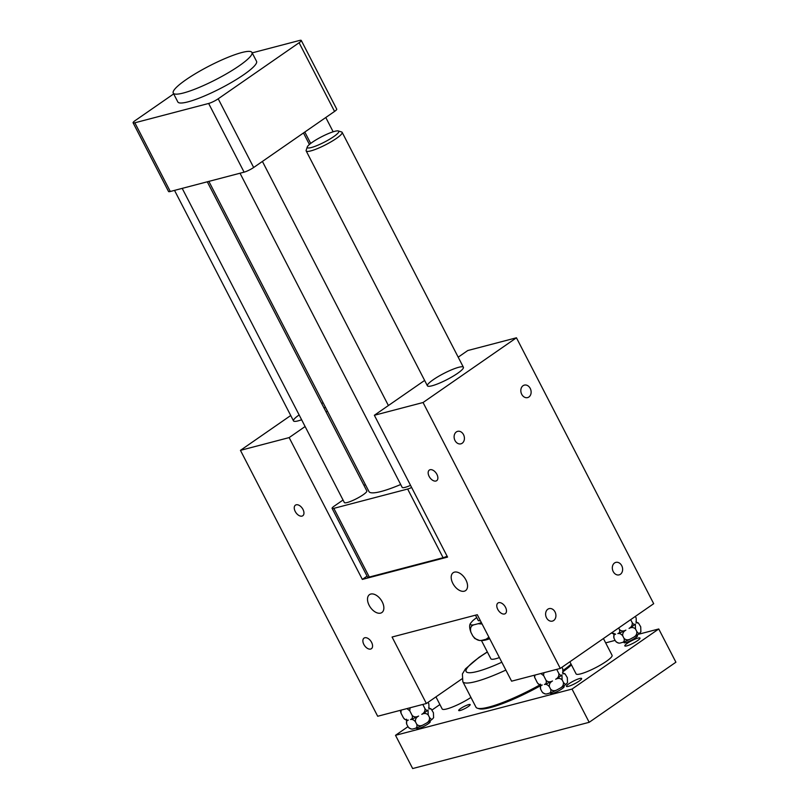 <?xml version="1.0" encoding="UTF-8"?>
<svg xmlns="http://www.w3.org/2000/svg" width="809" height="809" viewBox="0 0 809 809"><rect width="100%" height="100%" fill="white"/><g stroke="black" fill="none" stroke-linecap="round" stroke-linejoin="round"><path stroke-width="1.21" d="M480.374 620.665A15.189 2.589 152.7 0 1 478.18 620.412L475.48 615.174M482.093 624.002L478.139 623.719A23.906 4.085 -27.3 0 0 481.355 622.586M470.949 632.385C469.341 627.956 469.24 624.882 470.636 623.163A23.906 4.085 -27.3 0 0 470.575 623.274A23.906 4.085 -27.3 0 0 474.023 624.791C470.878 625.67 469.857 628.209 470.949 632.385L472.79 635.935C475.753 639.626 478.837 641.082 482.033 640.303A23.906 4.085 152.7 0 1 479.444 640.465L474.782 638.493L472.79 635.935M476.734 617.611A23.906 4.085 -27.3 0 0 472.476 620.999L470.636 623.163M478.139 623.719L474.023 624.791M489.364 638.089A23.906 4.085 152.7 0 1 486.138 639.221L488.899 637.179M482.033 640.303L486.138 639.221M489.708 638.746A21.509 3.671 152.7 0 1 481.739 640.354M499.426 657.586A21.509 3.671 152.7 0 1 490.861 658.769L481.385 640.404M312.375 142.222A17.717 3.024 152.7 0 1 338.293 130.957A17.717 3.024 152.7 0 1 333.682 136.64A17.717 3.024 152.7 0 1 316.026 145.954A17.717 3.024 152.7 0 1 307.278 146.965A17.717 3.024 152.7 0 1 312.375 142.222M589.185 722.306L412.661 768.55L395.51 735.31L572.024 689.066L589.185 722.306L675.909 662.207L658.748 628.967L638.119 634.367M307.278 146.965L306.176 150.262A20.245 3.458 -27.3 0 0 306.176 150.929A20.245 3.458 -27.3 0 0 317.613 148.522A20.245 3.458 -27.3 0 0 336.342 138.46A20.245 3.458 -27.3 0 0 342.156 132.363A20.245 3.458 -27.3 0 0 341.61 131.968L338.293 130.957M539.947 684.889A56.943 9.728 152.7 0 1 477.492 708.249A56.943 9.728 152.7 0 1 475.955 707.147L462.809 681.663L462.404 673.948L465.458 668.871L479.009 657.353L487.321 651.902M571.073 664.149A56.943 9.728 152.7 0 1 563.297 670.297M579.659 678.529A8.545 1.456 152.7 0 1 581.62 678.518A8.545 1.456 152.7 0 1 577.09 682.412A8.545 1.456 152.7 0 1 568.403 686.335A8.545 1.456 152.7 0 1 566.442 686.345A8.545 1.456 152.7 0 1 570.962 682.462A8.545 1.456 152.7 0 1 579.659 678.529M468.694 704.599A6.452 1.102 152.7 0 1 470.171 704.588A6.452 1.102 152.7 0 1 466.753 707.531A6.452 1.102 152.7 0 1 460.179 710.494A6.452 1.102 152.7 0 1 458.703 710.504A6.452 1.102 152.7 0 1 462.121 707.572A6.452 1.102 152.7 0 1 468.694 704.599M638.028 638.079A8.545 1.456 152.7 0 1 639.99 638.058A8.545 1.456 152.7 0 1 635.469 641.952A8.545 1.456 152.7 0 1 626.773 645.875A8.545 1.456 152.7 0 1 624.811 645.895A8.545 1.456 152.7 0 1 629.341 642.002A8.545 1.456 152.7 0 1 638.028 638.079M605.658 642.872L615.103 640.394M539.906 686.083A55.679 9.506 152.7 0 1 479.161 708.755L477.492 708.249M571.457 664.907A55.679 9.506 152.7 0 1 563.438 671.359M395.51 735.31L407.979 726.664M431.996 710.019L439.904 704.548M572.024 689.066L658.748 628.967M603.423 638.534L612.079 655.31A20.245 3.458 152.7 0 1 606.254 661.408A20.245 3.458 152.7 0 1 587.526 671.47A20.245 3.458 152.7 0 1 576.089 673.887L569.86 661.802M637.189 635.035L637.522 635.682A7.594 1.294 152.7 0 1 633.498 639.14A7.594 1.294 152.7 0 1 625.772 642.639A7.594 1.294 152.7 0 1 624.032 642.649L623.688 641.992M563.802 685.89L564.136 686.548A7.594 1.294 152.7 0 1 560.121 690.006A7.594 1.294 152.7 0 1 552.395 693.495A7.594 1.294 152.7 0 1 550.646 693.505L550.312 692.858M429.892 720.971L430.226 721.628A7.594 1.294 152.7 0 1 426.212 725.086A7.594 1.294 152.7 0 1 418.486 728.575A7.594 1.294 152.7 0 1 416.736 728.585L416.402 727.938M470.949 697.439A20.245 3.458 152.7 0 1 452.777 706.894A20.245 3.458 152.7 0 1 442.179 708.967L435.95 696.883M251.963 52.454L256.544 61.312A44.293 7.564 152.7 0 1 243.812 74.65A44.293 7.564 152.7 0 1 188.001 101.853A44.293 7.564 152.7 0 1 177.828 101.944L173.257 93.075A44.293 7.564 152.7 0 1 185.979 79.737A44.293 7.564 152.7 0 1 226.955 57.732A44.293 7.564 152.7 0 1 251.963 52.454A44.293 7.564 152.7 0 1 239.242 65.792A44.293 7.564 152.7 0 1 183.421 92.995A44.293 7.564 152.7 0 1 173.257 93.075M252.186 52.868L299.532 40.46A7.594 1.294 152.7 0 1 301.272 40.45A7.594 1.294 152.7 0 1 299.097 42.735L218.208 98.799A7.594 1.294 152.7 0 1 208.641 103.461L134.84 122.796A7.594 1.294 152.7 0 1 133.091 122.806A7.594 1.294 152.7 0 1 135.275 120.521L173.682 93.905M299.097 42.735L334.552 111.43L253.662 167.493L218.208 98.799M334.552 111.43A7.594 1.294 -27.3 0 0 336.736 109.144L301.272 40.45M208.641 103.461L244.096 172.155A7.594 1.294 -27.3 0 0 253.662 167.493M133.091 122.806L168.545 191.5A7.594 1.294 -27.3 0 0 170.294 191.49L134.84 122.796M244.096 172.155L170.294 191.49M432.603 718.857A12.782 2.184 152.7 0 1 426.353 723.185C428.79 721.82 429.832 719.889 429.478 717.391C430.782 719.231 431.834 719.717 432.603 718.857L433.624 717.634A12.782 2.184 152.7 0 1 433.624 717.634A12.782 2.184 152.7 0 1 433.594 717.694L433.422 712.759L431.157 708.987L429.053 708.775A12.782 2.184 152.7 0 1 429.013 708.836L428.851 703.901L428.052 702.354M421.772 714.327C424.219 712.962 425.261 711.03 424.897 708.532C426.212 710.373 427.253 710.858 428.032 709.989A12.782 2.184 152.7 0 1 421.772 714.327C424.25 713.012 426.394 713.214 428.204 714.923L428.032 709.989M404.449 719.13L403.388 717.755C404.965 719.737 406.614 720.516 408.333 720.091A12.782 2.184 152.7 0 1 406.947 720.182L404.449 719.13M410.527 719.514C412.206 719.049 412.752 717.694 412.165 715.459C413.975 717.168 416.119 717.371 418.597 716.056A12.782 2.184 152.7 0 1 410.527 719.514C412.236 719.1 413.884 719.879 415.472 721.85L416.746 724.318C418.556 726.027 420.7 726.229 423.168 724.925A12.782 2.184 152.7 0 1 415.098 728.383C416.777 727.908 417.333 726.553 416.746 724.318M410.527 485.36A12.651 2.164 152.7 0 1 405.076 487.362A12.651 2.164 152.7 0 1 402.174 487.382L240.02 173.217M207.276 181.792L366.831 490.932A12.651 2.164 152.7 0 1 363.201 494.734A12.651 2.164 152.7 0 1 347.253 502.51A12.651 2.164 152.7 0 1 344.341 502.531L182.197 188.366M639.899 632.911A12.782 2.184 152.7 0 1 633.639 637.249C636.086 635.884 637.128 633.953 636.764 631.455C638.079 633.295 639.12 633.781 639.899 632.911L640.92 631.698A12.782 2.184 152.7 0 1 640.92 631.698A12.782 2.184 152.7 0 1 640.88 631.758L640.718 626.823L638.443 623.041L636.339 622.829A12.782 2.184 152.7 0 1 636.309 622.89L636.137 617.965L635.338 616.418M616.316 642.053L615.255 640.688C616.832 642.659 618.481 643.438 620.2 643.024A12.782 2.184 152.7 0 1 618.814 643.104L616.316 642.053M630.464 638.979A12.782 2.184 152.7 0 1 622.394 642.447C624.073 641.972 624.619 640.617 624.032 638.382C625.842 640.091 627.986 640.293 630.464 638.979L633.639 637.249M620.2 643.024L622.394 642.447M615.619 634.155A12.782 2.184 152.7 0 1 614.233 634.246L611.483 632.951L615.619 634.155C613.94 634.63 613.394 635.985 613.98 638.22L613.809 633.285M635.49 628.987C633.68 627.278 631.546 627.076 629.068 628.391C631.516 627.015 632.557 625.084 632.193 622.586C633.508 624.427 634.549 624.912 635.328 624.052L635.49 628.987L636.764 631.455M635.328 624.052A12.782 2.184 152.7 0 1 629.068 628.391M625.883 630.12C623.446 631.485 622.404 633.417 622.758 635.914C621.181 633.943 619.532 633.164 617.813 633.578C619.502 633.103 620.048 631.758 619.461 629.523C621.272 631.232 623.415 631.424 625.883 630.12A12.782 2.184 152.7 0 1 617.813 633.578M566.512 683.777A12.782 2.184 152.7 0 1 560.263 688.105C562.7 686.74 563.742 684.808 563.388 682.311C564.692 684.151 565.744 684.636 566.512 683.777L567.534 682.553A12.782 2.184 152.7 0 1 567.503 682.614L567.331 677.679L565.066 673.907L562.963 673.695A12.782 2.184 152.7 0 1 562.922 673.755L562.761 668.821L561.962 667.273M632.193 622.586L630.676 619.643M613.98 638.22L615.255 640.688M622.758 635.914L624.032 638.382M618.663 627.976L619.461 629.523M542.242 685.011A12.782 2.184 152.7 0 1 540.857 685.102L538.359 684.05L537.297 682.675C538.875 684.647 540.523 685.425 542.242 685.011C540.554 685.486 540.007 686.841 540.594 689.076L540.422 684.141M542.93 692.909L541.868 691.543C543.456 693.515 545.104 694.294 546.813 693.879A12.782 2.184 152.7 0 1 545.428 693.96L542.93 692.909M557.077 689.844A12.782 2.184 152.7 0 1 549.008 693.303C550.686 692.828 551.242 691.473 550.656 689.238C552.466 690.947 554.61 691.149 557.077 689.844L560.263 688.105M546.813 693.879L549.008 693.303M562.113 679.843C560.303 678.134 558.159 677.932 555.682 679.247C558.129 677.881 559.171 675.95 558.807 673.442C560.121 675.282 561.163 675.778 561.942 674.908L562.113 679.843L563.388 682.311M561.942 674.908A12.782 2.184 152.7 0 1 555.682 679.247M552.507 680.976C550.059 682.341 549.018 684.272 549.382 686.77C547.794 684.798 546.146 684.02 544.437 684.434C546.115 683.969 546.662 682.614 546.075 680.379C547.885 682.088 550.029 682.29 552.507 680.976A12.782 2.184 152.7 0 1 544.437 684.434M412.903 728.96A12.782 2.184 152.7 0 1 411.518 729.04L409.02 727.989L407.958 726.624C409.546 728.596 411.194 729.374 412.903 728.96L415.098 728.383M423.168 724.925L426.353 723.185M614.557 562.973A6.452 5.056 -104.7 0 1 615.841 562.386A6.452 5.056 -104.7 0 1 622.091 566.492A6.452 5.056 -104.7 0 1 620.392 574.279A6.452 5.056 -104.7 0 1 619.107 574.865A6.452 5.056 -104.7 0 1 612.858 570.76A6.452 5.056 -104.7 0 1 614.557 562.973M401.122 710.12L400.971 713.073L400.283 710.342M543.972 672.704L543.506 675.293L546.075 680.379M543.658 675.697L540.857 673.513M535.032 675.04L534.577 677.173L537.297 682.675M540.594 689.076L541.868 691.543M549.382 686.77L550.656 689.238M457.581 373.343A20.245 3.458 152.7 0 1 438.842 383.405A20.245 3.458 152.7 0 1 427.415 385.812A20.245 3.458 152.7 0 1 433.23 379.724A20.245 3.458 152.7 0 1 451.958 369.652A20.245 3.458 152.7 0 1 463.395 367.246A20.245 3.458 152.7 0 1 457.581 373.343M523.059 385.701A6.452 5.056 -104.7 0 1 524.343 385.114A6.452 5.056 -104.7 0 1 530.593 389.22A6.452 5.056 -104.7 0 1 528.894 397.007A6.452 5.056 -104.7 0 1 527.62 397.593A6.452 5.056 -104.7 0 1 521.36 393.487A6.452 5.056 -104.7 0 1 523.059 385.701M410.062 707.784L409.748 710.777L406.947 708.603M424.897 708.532L422.794 704.447M429.478 717.391L428.204 714.923M301.626 419.77A20.245 3.458 152.7 0 1 293.505 420.902A20.245 3.458 152.7 0 1 299.128 414.936M321.638 403.357A20.245 3.458 152.7 0 1 323.165 402.852M325.4 407.17A20.245 3.458 152.7 0 1 324.096 408.12M461.899 678.893L426.383 703.506L392.072 637.027L477.29 614.709L511.601 681.178L560.293 668.426L653.692 603.696L516.445 337.788L467.754 350.54L458.197 357.173M456.357 431.935A6.452 5.056 -104.7 0 1 457.631 431.349A6.452 5.056 -104.7 0 1 463.881 435.454A6.452 5.056 -104.7 0 1 462.182 443.241A6.452 5.056 -104.7 0 1 460.908 443.828A6.452 5.056 -104.7 0 1 454.648 439.722A6.452 5.056 -104.7 0 1 456.357 431.935M408.333 720.091C406.644 720.566 406.098 721.921 406.684 724.156L406.512 719.221M547.845 609.207A6.452 5.056 -104.7 0 1 549.129 608.621A6.452 5.056 -104.7 0 1 555.379 612.726A6.452 5.056 -104.7 0 1 553.68 620.513A6.452 5.056 -104.7 0 1 552.405 621.1A6.452 5.056 -104.7 0 1 546.146 616.994A6.452 5.056 -104.7 0 1 547.845 609.207M418.597 716.056C416.15 717.421 415.108 719.353 415.472 721.85M409.748 710.777L412.165 715.459M400.971 713.073L403.388 717.755M406.684 724.156L407.958 726.624M208.864 181.378L368.965 491.569A53.151 9.081 -27.3 0 0 381.17 491.467A53.151 9.081 -27.3 0 0 400.688 484.52M365.344 484.561L364.02 485.481M343.046 500.013L334.279 506.09A7.594 1.294 152.7 0 0 332.094 508.376L367.549 577.07A7.594 1.294 152.7 0 0 369.298 577.05L333.844 508.355A7.594 1.294 152.7 0 1 332.094 508.376M333.844 508.355L407.645 489.03L443.099 557.714L369.298 577.05M411.639 487.493A7.594 1.294 152.7 0 1 407.645 489.03M447.094 556.188A7.594 1.294 152.7 0 1 443.099 557.714M534.88 677.993L534.183 675.262M558.807 673.442L556.703 669.367M516.445 337.788L423.056 402.518L374.355 415.27L447.559 557.088L362.341 579.416L289.147 437.598L240.445 450.35L377.692 716.258L426.383 703.506M424.634 380.432L374.355 415.27M327.412 411.073L326.088 411.993M305.114 426.525L289.147 437.598M290.724 415.513L240.445 450.35M362.341 579.416L367.074 576.139M380.604 613.121A10.881 6.502 55.3 0 1 369.703 606.315A10.881 6.502 55.3 0 1 369.48 594.645A10.881 6.502 55.3 0 1 381.029 599.884A10.881 6.502 55.3 0 1 381.878 612.534A10.881 6.502 55.3 0 1 380.604 613.121M560.293 668.426L423.056 402.518M464.295 591.197A10.881 6.502 55.3 0 1 453.394 584.391A10.881 6.502 55.3 0 1 453.171 572.721A10.881 6.502 55.3 0 1 464.72 577.96A10.881 6.502 55.3 0 1 465.569 590.61A10.881 6.502 55.3 0 1 464.295 591.197M364.808 637.755A6.452 3.853 55.3 0 1 371.27 641.79A6.452 3.853 55.3 0 1 371.402 648.707A6.452 3.853 55.3 0 1 370.643 649.061A6.452 3.853 55.3 0 1 364.181 645.026A6.452 3.853 55.3 0 1 364.05 638.099A6.452 3.853 55.3 0 1 364.808 637.755M498.718 602.675A6.452 3.853 55.3 0 1 505.18 606.71A6.452 3.853 55.3 0 1 505.312 613.626A6.452 3.853 55.3 0 1 504.553 613.98A6.452 3.853 55.3 0 1 498.091 609.946A6.452 3.853 55.3 0 1 497.96 603.018A6.452 3.853 55.3 0 1 498.718 602.675M296.195 504.806A6.452 3.853 55.3 0 1 302.657 508.841A6.452 3.853 55.3 0 1 302.778 515.758A6.452 3.853 55.3 0 1 302.02 516.102A6.452 3.853 55.3 0 1 295.558 512.067A6.452 3.853 55.3 0 1 295.427 505.15A6.452 3.853 55.3 0 1 296.195 504.806M435.93 481.021A6.452 3.853 55.3 0 1 429.468 476.986A6.452 3.853 55.3 0 1 429.336 470.069A6.452 3.853 55.3 0 1 430.105 469.726A6.452 3.853 55.3 0 1 436.567 473.75A6.452 3.853 55.3 0 1 436.688 480.677A6.452 3.853 55.3 0 1 435.93 481.021M501.823 662.237A49.349 8.434 152.7 0 1 466.631 672.107A49.349 8.434 152.7 0 1 487.382 652.024M505.868 670.074A56.943 9.728 152.7 0 1 462.809 681.663M463.395 367.246L342.156 132.363M427.415 385.812L306.176 150.929M293.505 420.902L174.522 190.378M431.086 708.927L428.588 707.875M325.784 117.507L333.156 131.786M304.811 132.039L310.696 143.436M262.409 161.426L388.401 405.542M303.486 132.959L309.422 144.467M638.372 622.991L635.884 621.939M564.995 673.846L562.498 672.795"/></g></svg>
